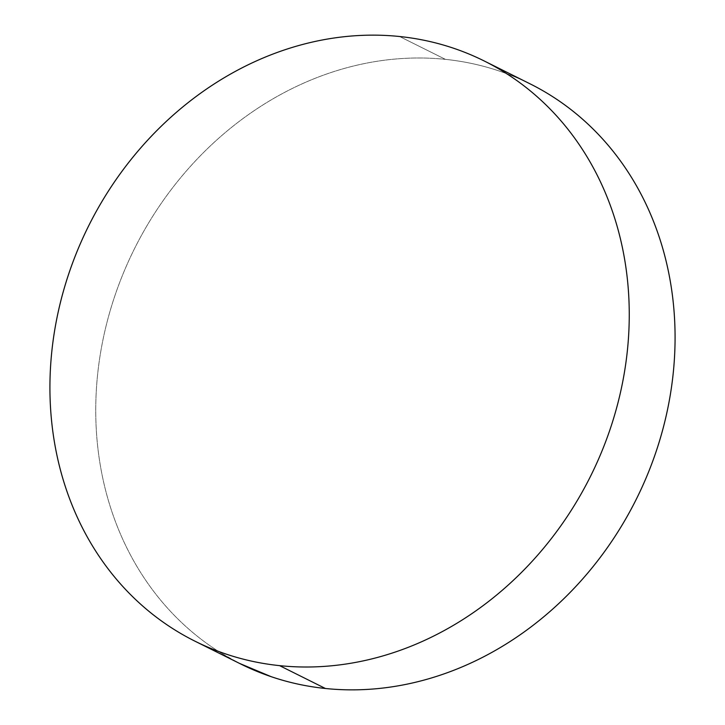 <?xml version="1.0" encoding="UTF-8"?>
<svg xmlns="http://www.w3.org/2000/svg" width="725" height="725" viewBox="0 0 725 725"><rect width="100%" height="100%" fill="white"/><g stroke="black" fill="none" stroke-linecap="round" stroke-linejoin="round"><path stroke-width="0.54" stroke-dasharray="3.62 2.72" d="M530.048 83.828A324.147 280.439 -63.5 0 0 445.413 59.359L399.593 36.513L445.413 59.359A324.147 280.439 -63.5 0 0 114.903 295.709A324.147 280.439 -63.5 0 0 240.773 664.018M549.296 94.54C533.609 84.861 517.034 77.058 499.552 71.132C482.071 65.214 464.027 61.29 445.413 59.359C426.808 57.429 407.994 57.538 388.981 59.677C369.958 61.815 351.099 65.948 332.403 72.065C313.708 78.191 295.528 86.184 277.865 96.062C260.202 105.932 243.401 117.486 227.46 130.727C211.51 143.967 196.738 158.639 183.126 174.743C169.505 190.847 157.325 208.066 146.559 226.417C135.802 244.76 126.676 263.873 119.181 283.756C111.686 303.63 105.968 323.903 102.026 344.556C98.083 365.21 95.999 385.854 95.763 406.489C95.528 427.125 97.15 447.352 100.63 467.172C104.11 486.992 109.384 506.023 116.444 524.266C123.504 542.508 132.222 559.618 142.598 575.587C152.966 591.555 164.792 606.082 178.078 619.159C191.364 632.236 205.846 643.619 221.524 653.307L239.631 663.447M485.369 61.553L484.228 60.982"/><path stroke-width="1.09" d="M194.953 641.172L240.773 664.018A324.147 280.439 -63.5 0 0 325.407 688.487L279.587 665.641A324.147 280.439 116.5 0 1 194.953 641.172A324.147 280.439 116.5 0 1 69.083 272.863A324.147 280.439 116.5 0 1 399.593 36.513A324.147 280.439 116.5 0 1 484.228 60.982A324.147 280.439 116.5 0 1 610.097 429.291A324.147 280.439 116.5 0 1 279.587 665.641L325.407 688.487A324.147 280.439 -63.5 0 0 655.917 452.137A324.147 280.439 -63.5 0 0 530.048 83.828L485.369 61.553M399.593 36.513C380.987 34.582 362.174 34.691 343.161 36.83C324.138 38.969 305.279 43.101 286.583 49.218C267.878 55.345 249.699 63.338 232.045 73.207C214.382 83.085 197.581 94.64 181.64 107.88C165.69 121.12 150.918 135.792 137.297 151.897C123.685 168.001 111.496 185.219 100.739 203.562C89.972 221.913 80.847 241.026 73.352 260.909C65.857 280.783 60.139 301.056 56.206 321.71C52.263 342.363 50.179 363.007 49.943 383.643C49.708 404.278 51.33 424.506 54.81 444.325C58.29 464.145 63.564 483.176 70.624 501.419C77.684 519.662 86.402 536.772 96.778 552.74C107.146 568.708 118.972 583.235 132.258 596.312C145.535 609.39 160.017 620.772 175.704 630.46C191.391 640.139 207.966 647.942 225.448 653.868C242.929 659.786 260.973 663.71 279.587 665.641C298.192 667.571 317.006 667.462 336.019 665.323C355.042 663.185 373.901 659.052 392.597 652.935C411.292 646.809 429.472 638.816 447.135 628.938C464.798 619.068 481.599 607.514 497.54 594.273C513.49 581.033 528.262 566.361 541.874 550.257C555.495 534.153 567.675 516.934 578.441 498.582C589.198 480.24 598.324 461.127 605.819 441.244C613.314 421.37 619.032 401.097 622.974 380.444C626.917 359.79 629.001 339.146 629.237 318.511C629.472 297.875 627.85 277.648 624.37 257.828C620.89 238.008 615.616 218.977 608.556 200.734C601.496 182.492 592.778 165.382 582.402 149.413C572.034 133.445 560.207 118.918 546.922 105.841C533.636 92.764 519.154 81.381 503.476 71.693C487.789 62.015 471.205 54.212 453.732 48.285C436.251 42.367 418.198 38.443 399.593 36.513M239.631 663.447L271.268 676.715C288.749 682.633 306.802 686.557 325.407 688.487C344.013 690.418 362.826 690.309 381.839 688.17C400.862 686.031 419.721 681.899 438.417 675.782C457.122 669.655 475.301 661.662 492.955 651.793C510.618 641.915 527.419 630.36 543.36 617.12C559.31 603.88 574.082 589.207 587.703 573.103C601.315 556.999 613.504 539.781 624.261 521.438C635.028 503.087 644.153 483.974 651.648 464.091C659.143 444.217 664.861 423.944 668.794 403.29C672.737 382.637 674.821 361.993 675.057 341.357C675.292 320.722 673.67 300.494 670.19 280.675C666.71 260.855 661.436 241.824 654.376 223.581C647.316 205.338 638.598 188.228 628.222 172.26C617.854 156.292 606.028 141.765 592.742 128.688C579.465 115.61 564.983 104.228 549.296 94.54"/></g></svg>
